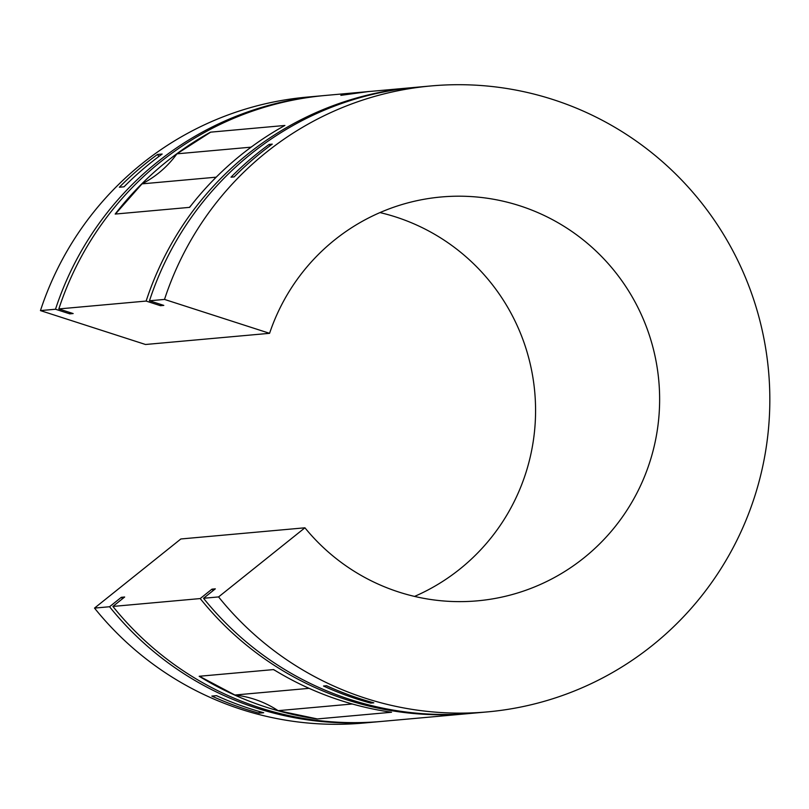 <?xml version="1.0" encoding="UTF-8"?>
<svg xmlns="http://www.w3.org/2000/svg" width="809" height="809" viewBox="0 0 809 809"><rect width="100%" height="100%" fill="white"/><g stroke="black" fill="none" stroke-linecap="round" stroke-linejoin="round"><path stroke-width="1.21" d="M323.742 95.614A314.246 310.514 84.9 0 0 322.083 95.755L307.036 97.11A314.246 310.514 84.9 0 0 40.45 310.595L145.509 344.492L269.579 333.318L164.51 299.421A314.246 310.514 84.9 0 1 431.096 85.936A314.246 310.514 84.9 0 1 768.55 371.058A314.246 310.514 84.9 0 1 487.473 711.89A314.246 310.514 84.9 0 1 218.582 596.921L203.534 598.276L215.315 588.851L211.978 589.144L200.207 598.569L112.896 606.437A314.246 310.514 84.9 0 0 381.787 721.406L469.099 713.548A314.246 310.514 84.9 0 0 470.767 713.386M414.39 87.443A314.246 310.514 84.9 0 0 412.721 87.594L370.178 91.427C365.476 91.528 339.982 95.543 340.892 95.351L367.953 91.619L325.41 95.452A314.246 310.514 84.9 0 0 58.824 308.937L146.136 301.069L160.465 305.701L163.802 305.397L149.473 300.776L164.51 299.421M200.207 598.569A314.246 310.514 84.9 0 0 469.099 713.548M412.721 87.594A314.246 310.514 84.9 0 0 146.136 301.069M273.705 669.63A256.463 253.419 84.9 0 0 273.381 669.599L273.614 669.569A314.246 310.514 84.9 0 0 391.536 712.254L317.098 718.958A256.463 253.419 84.9 0 0 316.946 718.857M275.394 670.651L273.381 669.599L199.176 676.273A314.246 310.514 84.9 0 0 317.098 718.958M284.546 125.658A256.463 253.419 84.9 0 0 284.667 125.486L284.899 125.466A314.246 310.514 84.9 0 0 189.619 207.357L115.181 214.061A256.463 253.419 84.9 0 0 115.556 213.879M283.383 126.305L284.667 125.486L210.461 132.17A314.246 310.514 84.9 0 0 115.181 214.061M367.953 91.619L369.389 91.498M122.493 598.751A299.037 295.487 84.9 0 1 121.33 597.315L109.559 606.74L94.511 608.095A314.246 310.514 84.9 0 0 363.413 723.064L378.45 721.709A314.246 310.514 84.9 0 0 380.119 721.557M322.083 95.755A314.246 310.514 84.9 0 0 55.497 309.24L40.45 310.595M109.559 606.74A314.246 310.514 84.9 0 0 378.45 721.709M216.488 695.659A314.246 310.514 84.9 0 0 263.683 712.729L259.032 713.154A314.246 310.514 84.9 0 1 211.837 696.084L216.488 695.659M157.492 154.458L162.154 154.044A314.246 310.514 84.9 0 0 124.02 186.808L119.368 187.233A314.246 310.514 84.9 0 1 157.492 154.458L158.898 156.44M55.497 309.24L69.817 313.862L73.154 313.558L58.824 308.937M203.534 598.276A314.246 310.514 84.9 0 0 472.436 713.245L487.473 711.89M431.096 85.936L416.059 87.291A314.246 310.514 84.9 0 0 149.473 300.776M326.603 685.749A314.246 310.514 84.9 0 0 373.788 702.819L370.684 703.092A314.246 310.514 84.9 0 1 323.499 686.022L326.603 685.749M269.154 144.407L272.259 144.123A314.246 310.514 84.9 0 0 234.125 176.898L231.02 177.171A314.246 310.514 84.9 0 1 269.154 144.407L270.085 145.721M218.582 596.921L304.922 527.802A202.735 200.329 84.9 0 0 477.472 600.834A202.735 200.329 84.9 0 0 658.809 380.948A202.735 200.329 84.9 0 0 441.107 196.992A202.735 200.329 84.9 0 0 269.579 333.318M70.231 312.618A299.037 295.487 84.9 0 0 69.817 313.862M121.33 597.315L124.667 597.012L112.896 606.437M211.978 589.144A299.037 295.487 84.9 0 0 213.141 590.58M160.88 304.457A299.037 295.487 84.9 0 0 160.465 305.701M94.511 608.095L180.852 538.976L304.922 527.802M370.967 702.03L370.684 703.092M414.542 596.415A202.735 200.329 84.9 0 0 534.749 392.112A202.735 200.329 84.9 0 0 379.967 212.585M259.446 711.546L259.032 713.154M351.854 703.86A99.952 98.759 84.9 0 1 352.087 704.012L353.361 704.275M390.474 712.092L391.303 712.274A256.463 253.419 84.9 0 0 391.202 712.203M307.208 687.488L308.856 688.358L234.883 695.022L199.408 676.253M191.258 205.253L189.387 207.377A256.463 253.419 84.9 0 0 189.741 207.205M352.087 704.012L278.114 710.666A99.952 98.759 84.9 0 0 234.883 695.022M278.114 710.666L317.33 718.928M210.694 132.14L176.918 153.831L250.891 147.177L252.529 146.126M176.918 153.831A99.952 98.759 84.9 0 1 141.99 183.865L215.963 177.201A99.952 98.759 84.9 0 0 216.407 176.969M141.99 183.865L115.414 214.041M215.963 177.201L214.314 179.072"/></g></svg>
